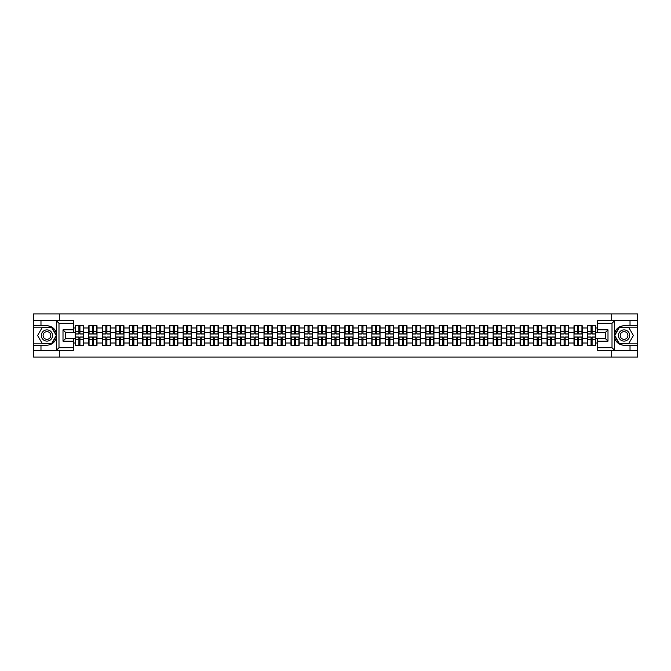 <?xml version="1.0" encoding="UTF-8"?>
<svg xmlns="http://www.w3.org/2000/svg" width="671" height="671" viewBox="0 0 671 671"><rect width="100%" height="100%" fill="white"/><g stroke="black" fill="none" stroke-linecap="round" stroke-linejoin="round"><path stroke-width="1.01" d="M73.374 323.271L58.989 323.271L56.322 320.679L73.374 320.679L73.374 332.43L65.599 332.43L65.599 338.57L73.374 338.57L73.374 350.321L56.322 350.321L56.473 337.379C55.139 342.235 51.961 344.844 46.945 345.221L33.55 345.221L33.55 357.098L637.45 357.098L637.45 327.163L619.249 327.163L614.435 335.5L619.249 343.837L637.45 343.837M624.055 325.779C619.039 326.156 615.861 328.765 614.527 333.621A9.721 9.721 0 0 1 624.055 325.779L637.45 325.779L637.45 313.902L611.7 313.902L611.7 320.679M611.7 350.321L611.7 357.098M611.7 313.902L33.55 313.902L33.55 343.837L51.751 343.837L56.565 335.5L51.751 327.163L33.55 327.163M59.3 357.098L59.3 350.321M59.3 320.679L59.3 313.902M597.626 327.985L595.68 327.985L595.68 325.737L587.469 325.737L587.469 332.304L582.202 332.304L582.202 338.696L587.469 338.696L587.469 332.304M597.626 343.015L595.68 343.015L595.68 345.263L587.469 345.263L587.469 343.015L582.202 343.015L582.202 345.263L573.99 345.263L573.99 343.015L568.723 343.015L568.723 345.263L560.511 345.263L560.511 343.015L555.244 343.015L555.244 345.263L547.041 345.263L547.041 343.015L541.765 343.015L541.765 345.263L533.562 345.263L533.562 343.015L528.287 343.015L528.287 345.263L520.084 345.263L520.084 343.015L514.816 343.015L514.816 345.263L506.605 345.263L506.605 343.015L501.338 343.015L501.338 345.263L493.126 345.263L493.126 343.015L487.859 343.015L487.859 345.263L479.648 345.263L479.648 343.015L474.38 343.015L474.38 345.263L466.169 345.263L466.169 343.015L460.902 343.015L460.902 345.263L452.699 345.263L452.699 343.015L447.423 343.015L447.423 345.263L439.22 345.263L439.22 343.015L433.944 343.015L433.944 345.263L425.741 345.263L425.741 343.015L420.465 343.015L420.465 345.263L412.262 345.263L412.262 343.015L406.995 343.015L406.995 345.263L398.784 345.263L398.784 343.015L393.516 343.015L393.516 345.263L385.305 345.263L385.305 343.015L380.038 343.015L380.038 345.263L371.826 345.263L371.826 343.015L366.559 343.015L366.559 345.263L358.348 345.263L358.348 343.015L353.08 343.015L353.08 345.263L344.877 345.263L344.877 343.015L339.601 343.015L339.601 345.263L331.399 345.263L331.399 343.015L326.123 343.015L326.123 345.263L317.92 345.263L317.92 343.015L312.652 343.015L312.652 345.263L304.441 345.263L304.441 343.015L299.174 343.015L299.174 345.263L290.962 345.263L290.962 343.015L285.695 343.015L285.695 345.263L277.484 345.263L277.484 343.015L272.216 343.015L272.216 345.263L264.005 345.263L264.005 343.015L258.738 343.015L258.738 345.263L250.535 345.263L250.535 343.015L245.259 343.015L245.259 345.263L237.056 345.263L237.056 343.015L231.78 343.015L231.78 345.263L223.577 345.263L223.577 343.015L218.301 343.015L218.301 345.263L210.098 345.263L210.098 343.015L204.831 343.015L204.831 345.263L196.62 345.263L196.62 343.015L191.352 343.015L191.352 345.263L183.141 345.263L183.141 343.015L177.874 343.015L177.874 345.263L169.662 345.263L169.662 343.015L164.395 343.015L164.395 345.263L156.184 345.263L156.184 343.015L150.916 343.015L150.916 345.263L142.713 345.263L142.713 343.015L137.438 343.015L137.438 345.263L129.235 345.263L129.235 343.015L123.959 343.015L123.959 345.263L115.756 345.263L115.756 343.015L110.489 343.015L110.489 345.263L102.277 345.263L102.277 343.015L97.01 343.015L97.01 345.263L88.798 345.263L88.798 343.015L83.531 343.015L83.531 345.263L75.32 345.263L75.32 343.015L73.374 343.015M73.374 327.985L75.32 327.985L75.32 332.304L73.374 332.304M587.469 327.985L582.202 327.985L582.202 325.737L573.99 325.737L573.99 327.985L568.723 327.985L568.723 325.737L560.511 325.737L560.511 327.985L555.244 327.985L555.244 325.737L547.041 325.737L547.041 327.985L541.765 327.985L541.765 325.737L533.562 325.737L533.562 327.985L528.287 327.985L528.287 325.737L520.084 325.737L520.084 327.985L514.816 327.985L514.816 325.737L506.605 325.737L506.605 327.985L501.338 327.985L501.338 325.737L493.126 325.737L493.126 327.985L487.859 327.985L487.859 325.737L479.648 325.737L479.648 327.985L474.38 327.985L474.38 325.737L466.169 325.737L466.169 327.985L460.902 327.985L460.902 325.737L452.699 325.737L452.699 327.985L447.423 327.985L447.423 325.737L439.22 325.737L439.22 327.985L433.944 327.985L433.944 325.737L425.741 325.737L425.741 327.985L420.465 327.985L420.465 325.737L412.262 325.737L412.262 327.985L406.995 327.985L406.995 325.737L398.784 325.737L398.784 327.985L393.516 327.985L393.516 325.737L385.305 325.737L385.305 327.985L380.038 327.985L380.038 325.737L371.826 325.737L371.826 327.985L366.559 327.985L366.559 325.737L358.348 325.737L358.348 327.985L353.08 327.985L353.08 325.737L344.877 325.737L344.877 327.985L339.601 327.985L339.601 325.737L331.399 325.737L331.399 327.985L326.123 327.985L326.123 325.737L317.92 325.737L317.92 327.985L312.652 327.985L312.652 325.737L304.441 325.737L304.441 327.985L299.174 327.985L299.174 325.737L290.962 325.737L290.962 327.985L285.695 327.985L285.695 325.737L277.484 325.737L277.484 327.985L272.216 327.985L272.216 325.737L264.005 325.737L264.005 327.985L258.738 327.985L258.738 325.737L250.535 325.737L250.535 327.985L245.259 327.985L245.259 325.737L237.056 325.737L237.056 327.985L231.78 327.985L231.78 325.737L223.577 325.737L223.577 327.985L218.301 327.985L218.301 325.737L210.098 325.737L210.098 327.985L204.831 327.985L204.831 325.737L196.62 325.737L196.62 327.985L191.352 327.985L191.352 325.737L183.141 325.737L183.141 327.985L177.874 327.985L177.874 325.737L169.662 325.737L169.662 327.985L164.395 327.985L164.395 325.737L156.184 325.737L156.184 327.985L150.916 327.985L150.916 325.737L142.713 325.737L142.713 327.985L137.438 327.985L137.438 325.737L129.235 325.737L129.235 327.985L123.959 327.985L123.959 325.737L115.756 325.737L115.756 327.985L110.489 327.985L110.489 325.737L102.277 325.737L102.277 327.985L97.01 327.985L97.01 325.737L88.798 325.737L88.798 327.985L83.531 327.985L83.531 325.737L75.32 325.737L75.32 327.985M587.469 338.696L587.469 343.015M582.202 338.696L582.202 343.015M582.202 327.985L582.202 332.304M568.723 338.696L573.99 338.696L573.99 332.304L568.723 332.304L568.723 343.015M573.99 338.696L573.99 343.015M573.99 327.985L573.99 332.304M568.723 327.985L568.723 332.304M555.244 338.696L560.511 338.696L560.511 332.304L555.244 332.304L555.244 343.015M560.511 338.696L560.511 343.015M560.511 327.985L560.511 332.304M555.244 327.985L555.244 332.304M541.765 338.696L547.041 338.696L547.041 332.304L541.765 332.304L541.765 343.015M547.041 338.696L547.041 343.015M547.041 327.985L547.041 332.304M541.765 327.985L541.765 332.304M528.287 338.696L533.562 338.696L533.562 332.304L528.287 332.304L528.287 343.015M533.562 338.696L533.562 343.015M533.562 327.985L533.562 332.304M528.287 327.985L528.287 332.304M514.816 338.696L520.084 338.696L520.084 332.304L514.816 332.304L514.816 343.015M520.084 338.696L520.084 343.015M520.084 327.985L520.084 332.304M514.816 327.985L514.816 332.304M501.338 338.696L506.605 338.696L506.605 332.304L501.338 332.304L501.338 343.015M506.605 338.696L506.605 343.015M506.605 327.985L506.605 332.304M501.338 327.985L501.338 332.304M487.859 338.696L493.126 338.696L493.126 332.304L487.859 332.304L487.859 343.015M493.126 338.696L493.126 343.015M493.126 327.985L493.126 332.304M487.859 327.985L487.859 332.304M474.38 338.696L479.648 338.696L479.648 332.304L474.38 332.304L474.38 343.015M479.648 338.696L479.648 343.015M479.648 327.985L479.648 332.304M474.38 327.985L474.38 332.304M460.902 338.696L466.169 338.696L466.169 332.304L460.902 332.304L460.902 343.015M466.169 338.696L466.169 343.015M466.169 327.985L466.169 332.304M460.902 327.985L460.902 332.304M447.423 338.696L452.699 338.696L452.699 332.304L447.423 332.304L447.423 343.015M452.699 338.696L452.699 343.015M452.699 327.985L452.699 332.304M447.423 327.985L447.423 332.304M433.944 338.696L439.22 338.696L439.22 332.304L433.944 332.304L433.944 343.015M439.22 338.696L439.22 343.015M439.22 327.985L439.22 332.304M433.944 327.985L433.944 332.304M420.465 338.696L425.741 338.696L425.741 332.304L420.465 332.304L420.465 343.015M425.741 338.696L425.741 343.015M425.741 327.985L425.741 332.304M420.465 327.985L420.465 332.304M406.995 338.696L412.262 338.696L412.262 332.304L406.995 332.304L406.995 343.015M412.262 338.696L412.262 343.015M412.262 327.985L412.262 332.304M406.995 327.985L406.995 332.304M393.516 338.696L398.784 338.696L398.784 332.304L393.516 332.304L393.516 343.015M398.784 338.696L398.784 343.015M398.784 327.985L398.784 332.304M393.516 327.985L393.516 332.304M380.038 338.696L385.305 338.696L385.305 332.304L380.038 332.304L380.038 343.015M385.305 338.696L385.305 343.015M385.305 327.985L385.305 332.304M380.038 327.985L380.038 332.304M366.559 338.696L371.826 338.696L371.826 332.304L366.559 332.304L366.559 343.015M371.826 338.696L371.826 343.015M371.826 327.985L371.826 332.304M366.559 327.985L366.559 332.304M353.08 338.696L358.348 338.696L358.348 332.304L353.08 332.304L353.08 343.015M358.348 338.696L358.348 343.015M358.348 327.985L358.348 332.304M353.08 327.985L353.08 332.304M339.601 338.696L344.877 338.696L344.877 332.304L339.601 332.304L339.601 343.015M344.877 338.696L344.877 343.015M344.877 327.985L344.877 332.304M339.601 327.985L339.601 332.304M326.123 338.696L331.399 338.696L331.399 332.304L326.123 332.304L326.123 343.015M331.399 338.696L331.399 343.015M331.399 327.985L331.399 332.304M326.123 327.985L326.123 332.304M312.652 338.696L317.92 338.696L317.92 332.304L312.652 332.304L312.652 343.015M317.92 338.696L317.92 343.015M317.92 327.985L317.92 332.304M312.652 327.985L312.652 332.304M299.174 338.696L304.441 338.696L304.441 332.304L299.174 332.304L299.174 343.015M304.441 338.696L304.441 343.015M304.441 327.985L304.441 332.304M299.174 327.985L299.174 332.304M285.695 338.696L290.962 338.696L290.962 332.304L285.695 332.304L285.695 343.015M290.962 338.696L290.962 343.015M290.962 327.985L290.962 332.304M285.695 327.985L285.695 332.304M272.216 338.696L277.484 338.696L277.484 332.304L272.216 332.304L272.216 343.015M277.484 338.696L277.484 343.015M277.484 327.985L277.484 332.304M272.216 327.985L272.216 332.304M258.738 338.696L264.005 338.696L264.005 332.304L258.738 332.304L258.738 343.015M264.005 338.696L264.005 343.015M264.005 327.985L264.005 332.304M258.738 327.985L258.738 332.304M245.259 338.696L250.535 338.696L250.535 332.304L245.259 332.304L245.259 343.015M250.535 338.696L250.535 343.015M250.535 327.985L250.535 332.304M245.259 327.985L245.259 332.304M231.78 338.696L237.056 338.696L237.056 332.304L231.78 332.304L231.78 343.015M237.056 338.696L237.056 343.015M237.056 327.985L237.056 332.304M231.78 327.985L231.78 332.304M218.301 338.696L223.577 338.696L223.577 332.304L218.301 332.304L218.301 343.015M223.577 338.696L223.577 343.015M223.577 327.985L223.577 332.304M218.301 327.985L218.301 332.304M204.831 338.696L210.098 338.696L210.098 332.304L204.831 332.304L204.831 343.015M210.098 338.696L210.098 343.015M210.098 327.985L210.098 332.304M204.831 327.985L204.831 332.304M191.352 338.696L196.62 338.696L196.62 332.304L191.352 332.304L191.352 343.015M196.62 338.696L196.62 343.015M196.62 327.985L196.62 332.304M191.352 327.985L191.352 332.304M177.874 338.696L183.141 338.696L183.141 332.304L177.874 332.304L177.874 343.015M183.141 338.696L183.141 343.015M183.141 327.985L183.141 332.304M177.874 327.985L177.874 332.304M164.395 338.696L169.662 338.696L169.662 332.304L164.395 332.304L164.395 343.015M169.662 338.696L169.662 343.015M169.662 327.985L169.662 332.304M164.395 327.985L164.395 332.304M150.916 338.696L156.184 338.696L156.184 332.304L150.916 332.304L150.916 343.015M156.184 338.696L156.184 343.015M156.184 327.985L156.184 332.304M150.916 327.985L150.916 332.304M137.438 338.696L142.713 338.696L142.713 332.304L137.438 332.304L137.438 343.015M142.713 338.696L142.713 343.015M142.713 327.985L142.713 332.304M137.438 327.985L137.438 332.304M123.959 338.696L129.235 338.696L129.235 332.304L123.959 332.304L123.959 343.015M129.235 338.696L129.235 343.015M129.235 327.985L129.235 332.304M123.959 327.985L123.959 332.304M110.489 338.696L115.756 338.696L115.756 332.304L110.489 332.304L110.489 343.015M115.756 338.696L115.756 343.015M115.756 327.985L115.756 332.304M110.489 327.985L110.489 332.304M97.01 338.696L102.277 338.696L102.277 332.304L97.01 332.304L97.01 343.015M102.277 338.696L102.277 343.015M102.277 327.985L102.277 332.304M97.01 327.985L97.01 332.304M83.531 338.696L88.798 338.696L88.798 332.304L83.531 332.304L83.531 343.015M88.798 338.696L88.798 343.015M88.798 327.985L88.798 332.304M83.531 327.985L83.531 332.304M73.374 338.696L75.32 338.696L75.32 332.304M75.32 338.696L75.32 343.015M597.626 332.304L595.68 332.304L595.68 338.696L597.626 338.696M595.68 338.696L595.68 343.015M595.68 327.985L595.68 332.304M83.271 325.737L83.271 334.032L79.941 334.032L79.941 325.737M78.91 325.737L78.91 334.032L75.58 334.032L75.58 325.737M78.91 326.861L79.941 326.861M79.941 330.057L78.91 330.057M75.58 345.263L75.58 336.968L78.91 336.968L78.91 345.263M79.941 345.263L79.941 336.968L83.271 336.968L83.271 345.263M79.941 344.139L78.91 344.139M78.91 340.943L79.941 340.943M44.135 330.635A5.62 5.62 0 0 0 42.08 338.31A5.62 5.62 0 0 0 49.746 340.365A5.62 5.62 0 0 0 51.801 332.69A5.62 5.62 0 0 0 44.135 330.635M45.016 332.17A3.841 3.841 0 0 0 43.615 337.421A3.841 3.841 0 0 0 48.866 338.83A3.841 3.841 0 0 0 50.275 333.579A3.841 3.841 0 0 0 45.016 332.17M56.272 335.5L51.608 343.577L42.281 343.577L37.61 335.5L42.281 327.423L51.608 327.423L56.272 335.5M626.865 330.635A5.62 5.62 0 0 0 619.199 332.69A5.62 5.62 0 0 0 621.254 340.365A5.62 5.62 0 0 0 628.92 338.31A5.62 5.62 0 0 0 626.865 330.635M625.984 332.17A3.841 3.841 0 0 0 620.725 333.579A3.841 3.841 0 0 0 622.134 338.83A3.841 3.841 0 0 0 627.385 337.421A3.841 3.841 0 0 0 625.984 332.17M628.719 343.577L619.392 343.577L614.728 335.5L619.392 327.423L628.719 327.423L633.39 335.5L628.719 343.577M40.981 345.221L40.981 350.321L33.55 350.321M56.322 350.321L40.981 350.321M33.55 345.221L33.55 343.837M56.322 320.679L40.981 320.679L40.981 325.779L33.55 325.779M40.981 320.679L33.55 320.679M46.945 325.779A9.721 9.721 0 0 1 56.473 333.621C55.139 328.765 51.961 326.156 46.945 325.779L40.981 325.779M56.473 337.379L56.473 320.755M65.599 332.43L63.007 329.838L73.374 329.838M73.374 341.162L63.007 341.162L65.599 338.57M56.473 350.245L58.989 347.729L73.374 347.729M614.678 320.679L612.011 323.271L597.626 323.271L597.626 320.679L637.45 320.679M630.019 325.779L630.019 320.679M597.626 347.729L612.011 347.729L614.678 350.321L597.626 350.321L597.626 338.57L605.401 338.57L605.401 332.43L597.626 332.43L597.626 323.271M637.45 325.779L637.45 327.163M614.678 350.321L630.019 350.321L630.019 345.221L637.45 345.221M630.019 350.321L637.45 350.321M624.055 345.221A9.721 9.721 0 0 1 614.527 337.379C615.861 342.235 619.039 344.844 624.055 345.221L630.019 345.221M614.527 320.755L614.527 350.245M605.401 338.57L607.993 341.162L597.626 341.162M597.626 329.838L607.993 329.838L605.401 332.43M96.75 325.737L96.75 334.032L93.42 334.032L93.42 325.737M92.388 325.737L92.388 334.032L89.058 334.032L89.058 325.737M92.388 326.861L93.42 326.861M93.42 330.057L92.388 330.057M110.229 325.737L110.229 334.032L106.899 334.032L106.899 325.737M105.859 325.737L105.859 334.032L102.537 334.032L102.537 325.737M105.859 326.861L106.899 326.861M106.899 330.057L105.859 330.057M123.699 325.737L123.699 334.032L120.377 334.032L120.377 325.737M119.337 325.737L119.337 334.032L116.016 334.032L116.016 325.737M119.337 326.861L120.377 326.861M120.377 330.057L119.337 330.057M137.178 325.737L137.178 334.032L133.856 334.032L133.856 325.737M132.816 325.737L132.816 334.032L129.495 334.032L129.495 325.737M132.816 326.861L133.856 326.861M133.856 330.057L132.816 330.057M150.656 325.737L150.656 334.032L147.335 334.032L147.335 325.737M146.295 325.737L146.295 334.032L142.965 334.032L142.965 325.737M146.295 326.861L147.335 326.861M147.335 330.057L146.295 330.057M89.058 345.263L89.058 336.968L92.388 336.968L92.388 345.263M93.42 345.263L93.42 336.968L96.75 336.968L96.75 345.263M93.42 344.139L92.388 344.139M92.388 340.943L93.42 340.943M102.537 345.263L102.537 336.968L105.859 336.968L105.859 345.263M106.899 345.263L106.899 336.968L110.229 336.968L110.229 345.263M106.899 344.139L105.859 344.139M105.859 340.943L106.899 340.943M116.016 345.263L116.016 336.968L119.337 336.968L119.337 345.263M120.377 345.263L120.377 336.968L123.699 336.968L123.699 345.263M120.377 344.139L119.337 344.139M119.337 340.943L120.377 340.943M129.495 345.263L129.495 336.968L132.816 336.968L132.816 345.263M133.856 345.263L133.856 336.968L137.178 336.968L137.178 345.263M133.856 344.139L132.816 344.139M132.816 340.943L133.856 340.943M142.965 345.263L142.965 336.968L146.295 336.968L146.295 345.263M147.335 345.263L147.335 336.968L150.656 336.968L150.656 345.263M147.335 344.139L146.295 344.139M146.295 340.943L147.335 340.943M164.135 325.737L164.135 334.032L160.814 334.032L160.814 325.737M159.773 325.737L159.773 334.032L156.444 334.032L156.444 325.737M159.773 326.861L160.814 326.861M160.814 330.057L159.773 330.057M156.444 345.263L156.444 336.968L159.773 336.968L159.773 345.263M160.814 345.263L160.814 336.968L164.135 336.968L164.135 345.263M160.814 344.139L159.773 344.139M159.773 340.943L160.814 340.943M177.614 325.737L177.614 334.032L174.284 334.032L174.284 325.737M173.252 325.737L173.252 334.032L169.922 334.032L169.922 325.737M173.252 326.861L174.284 326.861M174.284 330.057L173.252 330.057M169.922 345.263L169.922 336.968L173.252 336.968L173.252 345.263M174.284 345.263L174.284 336.968L177.614 336.968L177.614 345.263M174.284 344.139L173.252 344.139M173.252 340.943L174.284 340.943M191.092 325.737L191.092 334.032L187.763 334.032L187.763 325.737M186.731 325.737L186.731 334.032L183.401 334.032L183.401 325.737M186.731 326.861L187.763 326.861M187.763 330.057L186.731 330.057M183.401 345.263L183.401 336.968L186.731 336.968L186.731 345.263M187.763 345.263L187.763 336.968L191.092 336.968L191.092 345.263M187.763 344.139L186.731 344.139M186.731 340.943L187.763 340.943M204.571 325.737L204.571 334.032L201.241 334.032L201.241 325.737M200.21 325.737L200.21 334.032L196.88 334.032L196.88 325.737M200.21 326.861L201.241 326.861M201.241 330.057L200.21 330.057M196.88 345.263L196.88 336.968L200.21 336.968L200.21 345.263M201.241 345.263L201.241 336.968L204.571 336.968L204.571 345.263M201.241 344.139L200.21 344.139M200.21 340.943L201.241 340.943M218.05 325.737L218.05 334.032L214.72 334.032L214.72 325.737M213.68 325.737L213.68 334.032L210.359 334.032L210.359 325.737M213.68 326.861L214.72 326.861M214.72 330.057L213.68 330.057M210.359 345.263L210.359 336.968L213.68 336.968L213.68 345.263M214.72 345.263L214.72 336.968L218.05 336.968L218.05 345.263M214.72 344.139L213.68 344.139M213.68 340.943L214.72 340.943M231.52 325.737L231.52 334.032L228.199 334.032L228.199 325.737M227.159 325.737L227.159 334.032L223.837 334.032L223.837 325.737M227.159 326.861L228.199 326.861M228.199 330.057L227.159 330.057M223.837 345.263L223.837 336.968L227.159 336.968L227.159 345.263M228.199 345.263L228.199 336.968L231.52 336.968L231.52 345.263M228.199 344.139L227.159 344.139M227.159 340.943L228.199 340.943M244.999 325.737L244.999 334.032L241.677 334.032L241.677 325.737M240.637 325.737L240.637 334.032L237.316 334.032L237.316 325.737M240.637 326.861L241.677 326.861M241.677 330.057L240.637 330.057M237.316 345.263L237.316 336.968L240.637 336.968L240.637 345.263M241.677 345.263L241.677 336.968L244.999 336.968L244.999 345.263M241.677 344.139L240.637 344.139M240.637 340.943L241.677 340.943M258.478 325.737L258.478 334.032L255.156 334.032L255.156 325.737M254.116 325.737L254.116 334.032L250.786 334.032L250.786 325.737M254.116 326.861L255.156 326.861M255.156 330.057L254.116 330.057M250.786 345.263L250.786 336.968L254.116 336.968L254.116 345.263M255.156 345.263L255.156 336.968L258.478 336.968L258.478 345.263M255.156 344.139L254.116 344.139M254.116 340.943L255.156 340.943M271.956 325.737L271.956 334.032L268.626 334.032L268.626 325.737M267.595 325.737L267.595 334.032L264.265 334.032L264.265 325.737M267.595 326.861L268.626 326.861M268.626 330.057L267.595 330.057M264.265 345.263L264.265 336.968L267.595 336.968L267.595 345.263M268.626 345.263L268.626 336.968L271.956 336.968L271.956 345.263M268.626 344.139L267.595 344.139M267.595 340.943L268.626 340.943M285.435 325.737L285.435 334.032L282.105 334.032L282.105 325.737M281.074 325.737L281.074 334.032L277.744 334.032L277.744 325.737M281.074 326.861L282.105 326.861M282.105 330.057L281.074 330.057M277.744 345.263L277.744 336.968L281.074 336.968L281.074 345.263M282.105 345.263L282.105 336.968L285.435 336.968L285.435 345.263M282.105 344.139L281.074 344.139M281.074 340.943L282.105 340.943M298.914 325.737L298.914 334.032L295.584 334.032L295.584 325.737M294.552 325.737L294.552 334.032L291.222 334.032L291.222 325.737M294.552 326.861L295.584 326.861M295.584 330.057L294.552 330.057M291.222 345.263L291.222 336.968L294.552 336.968L294.552 345.263M295.584 345.263L295.584 336.968L298.914 336.968L298.914 345.263M295.584 344.139L294.552 344.139M294.552 340.943L295.584 340.943M312.392 325.737L312.392 334.032L309.063 334.032L309.063 325.737M308.023 325.737L308.023 334.032L304.701 334.032L304.701 325.737M308.023 326.861L309.063 326.861M309.063 330.057L308.023 330.057M304.701 345.263L304.701 336.968L308.023 336.968L308.023 345.263M309.063 345.263L309.063 336.968L312.392 336.968L312.392 345.263M309.063 344.139L308.023 344.139M308.023 340.943L309.063 340.943M325.871 325.737L325.871 334.032L322.541 334.032L322.541 325.737M321.501 325.737L321.501 334.032L318.18 334.032L318.18 325.737M321.501 326.861L322.541 326.861M322.541 330.057L321.501 330.057M318.18 345.263L318.18 336.968L321.501 336.968L321.501 345.263M322.541 345.263L322.541 336.968L325.871 336.968L325.871 345.263M322.541 344.139L321.501 344.139M321.501 340.943L322.541 340.943M339.341 325.737L339.341 334.032L336.02 334.032L336.02 325.737M334.98 325.737L334.98 334.032L331.659 334.032L331.659 325.737M334.98 326.861L336.02 326.861M336.02 330.057L334.98 330.057M331.659 345.263L331.659 336.968L334.98 336.968L334.98 345.263M336.02 345.263L336.02 336.968L339.341 336.968L339.341 345.263M336.02 344.139L334.98 344.139M334.98 340.943L336.02 340.943M352.82 325.737L352.82 334.032L349.499 334.032L349.499 325.737M348.459 325.737L348.459 334.032L345.129 334.032L345.129 325.737M348.459 326.861L349.499 326.861M349.499 330.057L348.459 330.057M345.129 345.263L345.129 336.968L348.459 336.968L348.459 345.263M349.499 345.263L349.499 336.968L352.82 336.968L352.82 345.263M349.499 344.139L348.459 344.139M348.459 340.943L349.499 340.943M366.299 325.737L366.299 334.032L362.977 334.032L362.977 325.737M361.937 325.737L361.937 334.032L358.608 334.032L358.608 325.737M361.937 326.861L362.977 326.861M362.977 330.057L361.937 330.057M358.608 345.263L358.608 336.968L361.937 336.968L361.937 345.263M362.977 345.263L362.977 336.968L366.299 336.968L366.299 345.263M362.977 344.139L361.937 344.139M361.937 340.943L362.977 340.943M379.778 325.737L379.778 334.032L376.448 334.032L376.448 325.737M375.416 325.737L375.416 334.032L372.086 334.032L372.086 325.737M375.416 326.861L376.448 326.861M376.448 330.057L375.416 330.057M372.086 345.263L372.086 336.968L375.416 336.968L375.416 345.263M376.448 345.263L376.448 336.968L379.778 336.968L379.778 345.263M376.448 344.139L375.416 344.139M375.416 340.943L376.448 340.943M393.256 325.737L393.256 334.032L389.926 334.032L389.926 325.737M388.895 325.737L388.895 334.032L385.565 334.032L385.565 325.737M388.895 326.861L389.926 326.861M389.926 330.057L388.895 330.057M385.565 345.263L385.565 336.968L388.895 336.968L388.895 345.263M389.926 345.263L389.926 336.968L393.256 336.968L393.256 345.263M389.926 344.139L388.895 344.139M388.895 340.943L389.926 340.943M406.735 325.737L406.735 334.032L403.405 334.032L403.405 325.737M402.374 325.737L402.374 334.032L399.044 334.032L399.044 325.737M402.374 326.861L403.405 326.861M403.405 330.057L402.374 330.057M399.044 345.263L399.044 336.968L402.374 336.968L402.374 345.263M403.405 345.263L403.405 336.968L406.735 336.968L406.735 345.263M403.405 344.139L402.374 344.139M402.374 340.943L403.405 340.943M420.214 325.737L420.214 334.032L416.884 334.032L416.884 325.737M415.844 325.737L415.844 334.032L412.522 334.032L412.522 325.737M415.844 326.861L416.884 326.861M416.884 330.057L415.844 330.057M412.522 345.263L412.522 336.968L415.844 336.968L415.844 345.263M416.884 345.263L416.884 336.968L420.214 336.968L420.214 345.263M416.884 344.139L415.844 344.139M415.844 340.943L416.884 340.943M433.684 325.737L433.684 334.032L430.363 334.032L430.363 325.737M429.323 325.737L429.323 334.032L426.001 334.032L426.001 325.737M429.323 326.861L430.363 326.861M430.363 330.057L429.323 330.057M426.001 345.263L426.001 336.968L429.323 336.968L429.323 345.263M430.363 345.263L430.363 336.968L433.684 336.968L433.684 345.263M430.363 344.139L429.323 344.139M429.323 340.943L430.363 340.943M447.163 325.737L447.163 334.032L443.841 334.032L443.841 325.737M442.801 325.737L442.801 334.032L439.48 334.032L439.48 325.737M442.801 326.861L443.841 326.861M443.841 330.057L442.801 330.057M439.48 345.263L439.48 336.968L442.801 336.968L442.801 345.263M443.841 345.263L443.841 336.968L447.163 336.968L447.163 345.263M443.841 344.139L442.801 344.139M442.801 340.943L443.841 340.943M460.642 325.737L460.642 334.032L457.32 334.032L457.32 325.737M456.28 325.737L456.28 334.032L452.95 334.032L452.95 325.737M456.28 326.861L457.32 326.861M457.32 330.057L456.28 330.057M452.95 345.263L452.95 336.968L456.28 336.968L456.28 345.263M457.32 345.263L457.32 336.968L460.642 336.968L460.642 345.263M457.32 344.139L456.28 344.139M456.28 340.943L457.32 340.943M474.12 325.737L474.12 334.032L470.79 334.032L470.79 325.737M469.759 325.737L469.759 334.032L466.429 334.032L466.429 325.737M469.759 326.861L470.79 326.861M470.79 330.057L469.759 330.057M466.429 345.263L466.429 336.968L469.759 336.968L469.759 345.263M470.79 345.263L470.79 336.968L474.12 336.968L474.12 345.263M470.79 344.139L469.759 344.139M469.759 340.943L470.79 340.943M487.599 325.737L487.599 334.032L484.269 334.032L484.269 325.737M483.237 325.737L483.237 334.032L479.908 334.032L479.908 325.737M483.237 326.861L484.269 326.861M484.269 330.057L483.237 330.057M479.908 345.263L479.908 336.968L483.237 336.968L483.237 345.263M484.269 345.263L484.269 336.968L487.599 336.968L487.599 345.263M484.269 344.139L483.237 344.139M483.237 340.943L484.269 340.943M501.078 325.737L501.078 334.032L497.748 334.032L497.748 325.737M496.716 325.737L496.716 334.032L493.386 334.032L493.386 325.737M496.716 326.861L497.748 326.861M497.748 330.057L496.716 330.057M493.386 345.263L493.386 336.968L496.716 336.968L496.716 345.263M497.748 345.263L497.748 336.968L501.078 336.968L501.078 345.263M497.748 344.139L496.716 344.139M496.716 340.943L497.748 340.943M514.556 325.737L514.556 334.032L511.227 334.032L511.227 325.737M510.186 325.737L510.186 334.032L506.865 334.032L506.865 325.737M510.186 326.861L511.227 326.861M511.227 330.057L510.186 330.057M506.865 345.263L506.865 336.968L510.186 336.968L510.186 345.263M511.227 345.263L511.227 336.968L514.556 336.968L514.556 345.263M511.227 344.139L510.186 344.139M510.186 340.943L511.227 340.943M528.035 325.737L528.035 334.032L524.705 334.032L524.705 325.737M523.665 325.737L523.665 334.032L520.344 334.032L520.344 325.737M523.665 326.861L524.705 326.861M524.705 330.057L523.665 330.057M520.344 345.263L520.344 336.968L523.665 336.968L523.665 345.263M524.705 345.263L524.705 336.968L528.035 336.968L528.035 345.263M524.705 344.139L523.665 344.139M523.665 340.943L524.705 340.943M541.505 325.737L541.505 334.032L538.184 334.032L538.184 325.737M537.144 325.737L537.144 334.032L533.822 334.032L533.822 325.737M537.144 326.861L538.184 326.861M538.184 330.057L537.144 330.057M533.822 345.263L533.822 336.968L537.144 336.968L537.144 345.263M538.184 345.263L538.184 336.968L541.505 336.968L541.505 345.263M538.184 344.139L537.144 344.139M537.144 340.943L538.184 340.943M554.984 325.737L554.984 334.032L551.663 334.032L551.663 325.737M550.623 325.737L550.623 334.032L547.301 334.032L547.301 325.737M550.623 326.861L551.663 326.861M551.663 330.057L550.623 330.057M547.301 345.263L547.301 336.968L550.623 336.968L550.623 345.263M551.663 345.263L551.663 336.968L554.984 336.968L554.984 345.263M551.663 344.139L550.623 344.139M550.623 340.943L551.663 340.943M568.463 325.737L568.463 334.032L565.141 334.032L565.141 325.737M564.101 325.737L564.101 334.032L560.771 334.032L560.771 325.737M564.101 326.861L565.141 326.861M565.141 330.057L564.101 330.057M560.771 345.263L560.771 336.968L564.101 336.968L564.101 345.263M565.141 345.263L565.141 336.968L568.463 336.968L568.463 345.263M565.141 344.139L564.101 344.139M564.101 340.943L565.141 340.943M581.942 325.737L581.942 334.032L578.612 334.032L578.612 325.737M577.58 325.737L577.58 334.032L574.25 334.032L574.25 325.737M577.58 326.861L578.612 326.861M578.612 330.057L577.58 330.057M574.25 345.263L574.25 336.968L577.58 336.968L577.58 345.263M578.612 345.263L578.612 336.968L581.942 336.968L581.942 345.263M578.612 344.139L577.58 344.139M577.58 340.943L578.612 340.943M595.42 325.737L595.42 334.032L592.09 334.032L592.09 325.737M591.059 325.737L591.059 334.032L587.729 334.032L587.729 325.737M591.059 326.861L592.09 326.861M592.09 330.057L591.059 330.057M587.729 345.263L587.729 336.968L591.059 336.968L591.059 345.263M592.09 345.263L592.09 336.968L595.42 336.968L595.42 345.263M592.09 344.139L591.059 344.139M591.059 340.943L592.09 340.943M78.91 331.365L75.58 331.365M78.91 333.923L75.58 333.923M83.271 331.365L79.941 331.365M83.271 333.923L79.941 333.923M79.941 339.635L83.271 339.635M79.941 337.077L83.271 337.077M75.58 339.635L78.91 339.635M75.58 337.077L78.91 337.077M58.989 323.271L58.989 347.729M63.007 341.162L63.007 329.838M612.011 347.729L612.011 323.271M607.993 329.838L607.993 341.162M92.388 331.365L89.058 331.365M92.388 333.923L89.058 333.923M96.75 331.365L93.42 331.365M96.75 333.923L93.42 333.923M105.859 331.365L102.537 331.365M105.859 333.923L102.537 333.923M110.229 331.365L106.899 331.365M110.229 333.923L106.899 333.923M119.337 331.365L116.016 331.365M119.337 333.923L116.016 333.923M123.699 331.365L120.377 331.365M123.699 333.923L120.377 333.923M132.816 331.365L129.495 331.365M132.816 333.923L129.495 333.923M137.178 331.365L133.856 331.365M137.178 333.923L133.856 333.923M146.295 331.365L142.965 331.365M146.295 333.923L142.965 333.923M150.656 331.365L147.335 331.365M150.656 333.923L147.335 333.923M93.42 339.635L96.75 339.635M93.42 337.077L96.75 337.077M89.058 339.635L92.388 339.635M89.058 337.077L92.388 337.077M106.899 339.635L110.229 339.635M106.899 337.077L110.229 337.077M102.537 339.635L105.859 339.635M102.537 337.077L105.859 337.077M120.377 339.635L123.699 339.635M120.377 337.077L123.699 337.077M116.016 339.635L119.337 339.635M116.016 337.077L119.337 337.077M133.856 339.635L137.178 339.635M133.856 337.077L137.178 337.077M129.495 339.635L132.816 339.635M129.495 337.077L132.816 337.077M147.335 339.635L150.656 339.635M147.335 337.077L150.656 337.077M142.965 339.635L146.295 339.635M142.965 337.077L146.295 337.077M159.773 331.365L156.444 331.365M159.773 333.923L156.444 333.923M164.135 331.365L160.814 331.365M164.135 333.923L160.814 333.923M160.814 339.635L164.135 339.635M160.814 337.077L164.135 337.077M156.444 339.635L159.773 339.635M156.444 337.077L159.773 337.077M173.252 331.365L169.922 331.365M173.252 333.923L169.922 333.923M177.614 331.365L174.284 331.365M177.614 333.923L174.284 333.923M174.284 339.635L177.614 339.635M174.284 337.077L177.614 337.077M169.922 339.635L173.252 339.635M169.922 337.077L173.252 337.077M186.731 331.365L183.401 331.365M186.731 333.923L183.401 333.923M191.092 331.365L187.763 331.365M191.092 333.923L187.763 333.923M187.763 339.635L191.092 339.635M187.763 337.077L191.092 337.077M183.401 339.635L186.731 339.635M183.401 337.077L186.731 337.077M200.21 331.365L196.88 331.365M200.21 333.923L196.88 333.923M204.571 331.365L201.241 331.365M204.571 333.923L201.241 333.923M201.241 339.635L204.571 339.635M201.241 337.077L204.571 337.077M196.88 339.635L200.21 339.635M196.88 337.077L200.21 337.077M213.68 331.365L210.359 331.365M213.68 333.923L210.359 333.923M218.05 331.365L214.72 331.365M218.05 333.923L214.72 333.923M214.72 339.635L218.05 339.635M214.72 337.077L218.05 337.077M210.359 339.635L213.68 339.635M210.359 337.077L213.68 337.077M227.159 331.365L223.837 331.365M227.159 333.923L223.837 333.923M231.52 331.365L228.199 331.365M231.52 333.923L228.199 333.923M228.199 339.635L231.52 339.635M228.199 337.077L231.52 337.077M223.837 339.635L227.159 339.635M223.837 337.077L227.159 337.077M240.637 331.365L237.316 331.365M240.637 333.923L237.316 333.923M244.999 331.365L241.677 331.365M244.999 333.923L241.677 333.923M241.677 339.635L244.999 339.635M241.677 337.077L244.999 337.077M237.316 339.635L240.637 339.635M237.316 337.077L240.637 337.077M254.116 331.365L250.786 331.365M254.116 333.923L250.786 333.923M258.478 331.365L255.156 331.365M258.478 333.923L255.156 333.923M255.156 339.635L258.478 339.635M255.156 337.077L258.478 337.077M250.786 339.635L254.116 339.635M250.786 337.077L254.116 337.077M267.595 331.365L264.265 331.365M267.595 333.923L264.265 333.923M271.956 331.365L268.626 331.365M271.956 333.923L268.626 333.923M268.626 339.635L271.956 339.635M268.626 337.077L271.956 337.077M264.265 339.635L267.595 339.635M264.265 337.077L267.595 337.077M281.074 331.365L277.744 331.365M281.074 333.923L277.744 333.923M285.435 331.365L282.105 331.365M285.435 333.923L282.105 333.923M282.105 339.635L285.435 339.635M282.105 337.077L285.435 337.077M277.744 339.635L281.074 339.635M277.744 337.077L281.074 337.077M294.552 331.365L291.222 331.365M294.552 333.923L291.222 333.923M298.914 331.365L295.584 331.365M298.914 333.923L295.584 333.923M295.584 339.635L298.914 339.635M295.584 337.077L298.914 337.077M291.222 339.635L294.552 339.635M291.222 337.077L294.552 337.077M308.023 331.365L304.701 331.365M308.023 333.923L304.701 333.923M312.392 331.365L309.063 331.365M312.392 333.923L309.063 333.923M309.063 339.635L312.392 339.635M309.063 337.077L312.392 337.077M304.701 339.635L308.023 339.635M304.701 337.077L308.023 337.077M321.501 331.365L318.18 331.365M321.501 333.923L318.18 333.923M325.871 331.365L322.541 331.365M325.871 333.923L322.541 333.923M322.541 339.635L325.871 339.635M322.541 337.077L325.871 337.077M318.18 339.635L321.501 339.635M318.18 337.077L321.501 337.077M334.98 331.365L331.659 331.365M334.98 333.923L331.659 333.923M339.341 331.365L336.02 331.365M339.341 333.923L336.02 333.923M336.02 339.635L339.341 339.635M336.02 337.077L339.341 337.077M331.659 339.635L334.98 339.635M331.659 337.077L334.98 337.077M348.459 331.365L345.129 331.365M348.459 333.923L345.129 333.923M352.82 331.365L349.499 331.365M352.82 333.923L349.499 333.923M349.499 339.635L352.82 339.635M349.499 337.077L352.82 337.077M345.129 339.635L348.459 339.635M345.129 337.077L348.459 337.077M361.937 331.365L358.608 331.365M361.937 333.923L358.608 333.923M366.299 331.365L362.977 331.365M366.299 333.923L362.977 333.923M362.977 339.635L366.299 339.635M362.977 337.077L366.299 337.077M358.608 339.635L361.937 339.635M358.608 337.077L361.937 337.077M375.416 331.365L372.086 331.365M375.416 333.923L372.086 333.923M379.778 331.365L376.448 331.365M379.778 333.923L376.448 333.923M376.448 339.635L379.778 339.635M376.448 337.077L379.778 337.077M372.086 339.635L375.416 339.635M372.086 337.077L375.416 337.077M388.895 331.365L385.565 331.365M388.895 333.923L385.565 333.923M393.256 331.365L389.926 331.365M393.256 333.923L389.926 333.923M389.926 339.635L393.256 339.635M389.926 337.077L393.256 337.077M385.565 339.635L388.895 339.635M385.565 337.077L388.895 337.077M402.374 331.365L399.044 331.365M402.374 333.923L399.044 333.923M406.735 331.365L403.405 331.365M406.735 333.923L403.405 333.923M403.405 339.635L406.735 339.635M403.405 337.077L406.735 337.077M399.044 339.635L402.374 339.635M399.044 337.077L402.374 337.077M415.844 331.365L412.522 331.365M415.844 333.923L412.522 333.923M420.214 331.365L416.884 331.365M420.214 333.923L416.884 333.923M416.884 339.635L420.214 339.635M416.884 337.077L420.214 337.077M412.522 339.635L415.844 339.635M412.522 337.077L415.844 337.077M429.323 331.365L426.001 331.365M429.323 333.923L426.001 333.923M433.684 331.365L430.363 331.365M433.684 333.923L430.363 333.923M430.363 339.635L433.684 339.635M430.363 337.077L433.684 337.077M426.001 339.635L429.323 339.635M426.001 337.077L429.323 337.077M442.801 331.365L439.48 331.365M442.801 333.923L439.48 333.923M447.163 331.365L443.841 331.365M447.163 333.923L443.841 333.923M443.841 339.635L447.163 339.635M443.841 337.077L447.163 337.077M439.48 339.635L442.801 339.635M439.48 337.077L442.801 337.077M456.28 331.365L452.95 331.365M456.28 333.923L452.95 333.923M460.642 331.365L457.32 331.365M460.642 333.923L457.32 333.923M457.32 339.635L460.642 339.635M457.32 337.077L460.642 337.077M452.95 339.635L456.28 339.635M452.95 337.077L456.28 337.077M469.759 331.365L466.429 331.365M469.759 333.923L466.429 333.923M474.12 331.365L470.79 331.365M474.12 333.923L470.79 333.923M470.79 339.635L474.12 339.635M470.79 337.077L474.12 337.077M466.429 339.635L469.759 339.635M466.429 337.077L469.759 337.077M483.237 331.365L479.908 331.365M483.237 333.923L479.908 333.923M487.599 331.365L484.269 331.365M487.599 333.923L484.269 333.923M484.269 339.635L487.599 339.635M484.269 337.077L487.599 337.077M479.908 339.635L483.237 339.635M479.908 337.077L483.237 337.077M496.716 331.365L493.386 331.365M496.716 333.923L493.386 333.923M501.078 331.365L497.748 331.365M501.078 333.923L497.748 333.923M497.748 339.635L501.078 339.635M497.748 337.077L501.078 337.077M493.386 339.635L496.716 339.635M493.386 337.077L496.716 337.077M510.186 331.365L506.865 331.365M510.186 333.923L506.865 333.923M514.556 331.365L511.227 331.365M514.556 333.923L511.227 333.923M511.227 339.635L514.556 339.635M511.227 337.077L514.556 337.077M506.865 339.635L510.186 339.635M506.865 337.077L510.186 337.077M523.665 331.365L520.344 331.365M523.665 333.923L520.344 333.923M528.035 331.365L524.705 331.365M528.035 333.923L524.705 333.923M524.705 339.635L528.035 339.635M524.705 337.077L528.035 337.077M520.344 339.635L523.665 339.635M520.344 337.077L523.665 337.077M537.144 331.365L533.822 331.365M537.144 333.923L533.822 333.923M541.505 331.365L538.184 331.365M541.505 333.923L538.184 333.923M538.184 339.635L541.505 339.635M538.184 337.077L541.505 337.077M533.822 339.635L537.144 339.635M533.822 337.077L537.144 337.077M550.623 331.365L547.301 331.365M550.623 333.923L547.301 333.923M554.984 331.365L551.663 331.365M554.984 333.923L551.663 333.923M551.663 339.635L554.984 339.635M551.663 337.077L554.984 337.077M547.301 339.635L550.623 339.635M547.301 337.077L550.623 337.077M564.101 331.365L560.771 331.365M564.101 333.923L560.771 333.923M568.463 331.365L565.141 331.365M568.463 333.923L565.141 333.923M565.141 339.635L568.463 339.635M565.141 337.077L568.463 337.077M560.771 339.635L564.101 339.635M560.771 337.077L564.101 337.077M577.58 331.365L574.25 331.365M577.58 333.923L574.25 333.923M581.942 331.365L578.612 331.365M581.942 333.923L578.612 333.923M578.612 339.635L581.942 339.635M578.612 337.077L581.942 337.077M574.25 339.635L577.58 339.635M574.25 337.077L577.58 337.077M591.059 331.365L587.729 331.365M591.059 333.923L587.729 333.923M595.42 331.365L592.09 331.365M595.42 333.923L592.09 333.923M592.09 339.635L595.42 339.635M592.09 337.077L595.42 337.077M587.729 339.635L591.059 339.635M587.729 337.077L591.059 337.077"/></g></svg>
